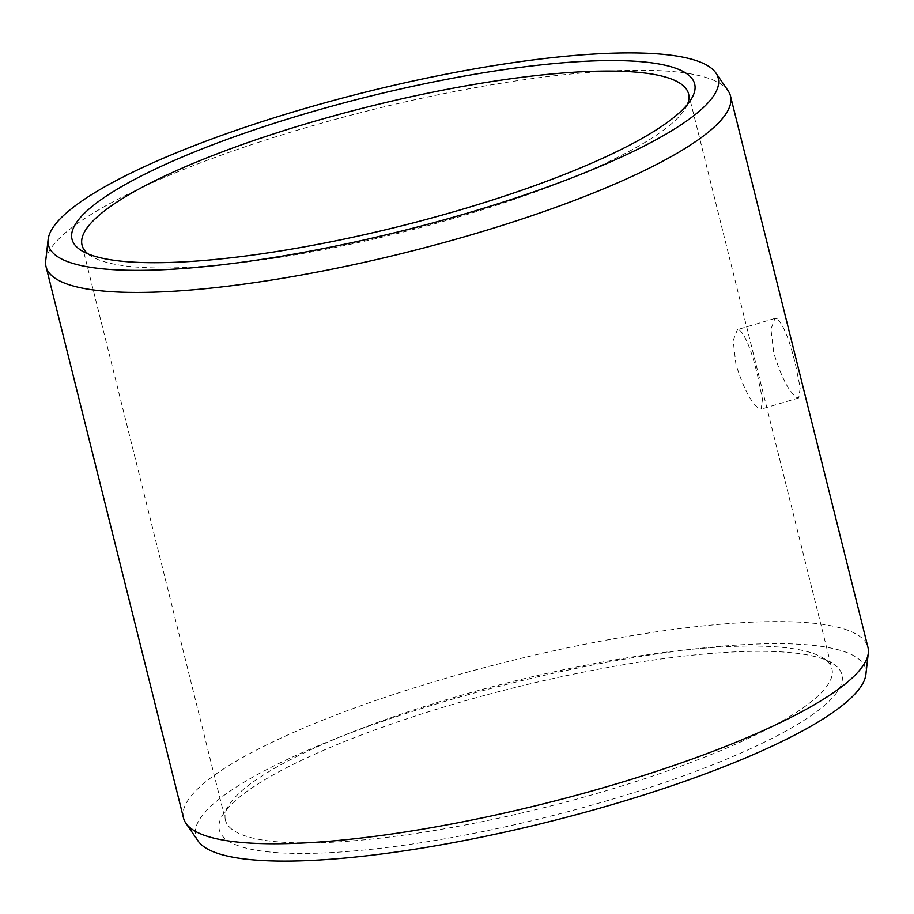 <?xml version="1.0" encoding="UTF-8"?>
<svg xmlns="http://www.w3.org/2000/svg" width="914" height="914" viewBox="0 0 914 914"><rect width="100%" height="100%" fill="white"/><g stroke="black" fill="none" stroke-linecap="round" stroke-linejoin="round"><path stroke-width="0.69" stroke-dasharray="4.57 3.43" d="M687.431 104.436A312.554 64.985 -14 0 1 684.997 109.029A312.554 64.985 -14 0 1 402.171 232.282A312.554 64.985 -14 0 1 92.931 257.142A312.554 64.985 166 0 1 92.325 256.8A312.554 64.985 166 0 1 88.03 253.886M739.575 329.988C745.904 336.192 751.936 351.57 757.695 376.111L762.459 399.121L761.191 409.152L759.214 408.752C751.171 403.063 743.402 388.21 735.919 364.195L733.188 340.568L737.37 329.668L739.575 329.988M82.054 245.123L225.415 820.098A312.554 64.985 166 0 0 236.28 832.106A312.554 64.985 -14 0 0 577.842 798.79A312.554 64.985 -14 0 0 831.946 668.877A312.554 64.985 -14 0 0 821.675 657.2A312.554 64.985 -14 0 0 821.069 656.858A312.554 64.985 166 0 0 511.829 681.718A312.554 64.985 166 0 0 229.003 804.971L223.005 814.454A320.848 66.711 166 0 1 513.337 687.922A320.848 66.711 166 0 1 830.803 662.41A320.848 66.711 -14 0 1 831.42 662.753A320.848 66.711 -14 0 1 613.705 798.779A320.848 66.711 -14 0 1 230.488 842.308A320.848 66.711 166 0 1 223.005 814.454M777.129 318.735L774.935 318.403L770.913 329.257L773.77 352.85C781.15 376.899 788.816 391.786 796.768 397.499L798.756 397.898L800.196 387.822L795.546 364.766C789.696 340.248 783.549 324.916 777.129 318.735M183.508 817.996A352.701 73.326 166 0 1 470.253 671.39A352.701 73.326 166 0 1 855.675 633.79A352.701 73.326 -14 0 1 867.957 647.341M45.7 260.89A352.701 73.326 166 0 1 345.915 116.512A352.701 73.326 166 0 1 718.221 82.454A352.701 73.326 -14 0 1 728.092 90.76M225.415 820.098A312.554 64.985 166 0 1 229.003 804.971M198.098 840.994A345.149 71.76 166 0 1 463.581 695.954A345.149 71.76 166 0 1 853.527 655.601A345.149 71.76 -14 0 1 865.878 674.498M92.325 256.8L82.58 251.247M684.997 109.029L690.995 99.546M688.585 93.902L831.946 668.877M774.935 318.403L737.358 329.657M798.756 397.898L761.191 409.152M821.675 657.2L831.42 662.753"/><path stroke-width="1.37" d="M83.197 251.59A320.848 66.711 166 0 1 82.58 251.247A320.848 66.711 166 0 1 300.295 115.221A320.848 66.711 166 0 1 683.512 71.692A320.848 66.711 -14 0 1 690.995 99.546A320.848 66.711 -14 0 1 400.663 226.078A320.848 66.711 -14 0 1 83.197 251.59M88.03 253.886A312.554 64.985 166 0 1 82.054 245.123A312.554 64.985 166 0 1 336.158 115.21A312.554 64.985 166 0 1 677.72 81.894A312.554 64.985 -14 0 1 688.585 93.902A312.554 64.985 -14 0 1 687.431 104.436M195.779 831.546A352.701 73.326 166 0 1 185.908 823.24A352.701 73.326 166 0 1 183.508 817.996L46.043 266.66A352.701 73.326 166 0 1 45.7 260.89L48.122 239.502A345.149 71.76 166 0 1 341.916 98.209A345.149 71.76 166 0 1 706.248 64.871A345.149 71.76 -14 0 1 715.902 73.006L728.092 90.76A352.701 73.326 -14 0 1 730.492 96.004L867.957 647.341A352.701 73.326 -14 0 1 868.3 653.11A352.701 73.326 -14 0 1 568.085 797.488A352.701 73.326 -14 0 1 195.779 831.546M730.492 96.004A352.701 73.326 -14 0 1 443.747 242.61A352.701 73.326 -14 0 1 58.325 280.21A352.701 73.326 166 0 1 46.043 266.66M868.3 653.11L865.878 674.498A345.149 71.76 -14 0 1 572.084 815.791A345.149 71.76 -14 0 1 207.752 849.129A345.149 71.76 166 0 1 198.098 840.994L185.908 823.24M48.122 239.502A345.149 71.76 166 0 0 60.473 258.399A345.149 71.76 -14 0 0 450.419 218.046A345.149 71.76 -14 0 0 715.902 73.006"/></g></svg>
